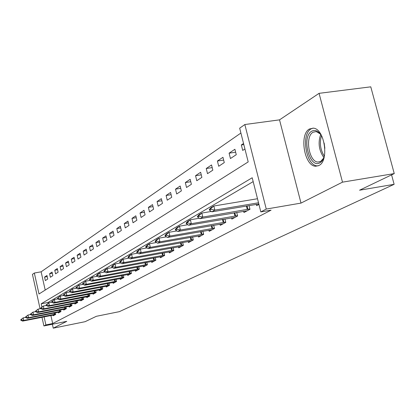 <?xml version="1.0" encoding="UTF-8"?>
<svg xmlns="http://www.w3.org/2000/svg" width="415" height="415" viewBox="0 0 415 415"><rect width="100%" height="100%" fill="white"/><g stroke="black" fill="none" stroke-linecap="round" stroke-linejoin="round"><path stroke-width="0.62" d="M309.393 129.013C298.971 134.517 304.454 166.462 315.774 166.233L318.933 165.497C329.375 160.932 324.66 128.826 313.418 128.157L309.393 129.013M40.079 308.744L32.437 274.377L34.336 273.039L39 293.986L248.196 161.912L239.673 128.178L244.84 124.531L266.259 209.061L260.828 211.915L252.201 177.755L41.184 303.801L41.884 306.95M279.523 119.857L301 203.101L342.5 182.154L394.25 173.589L370.771 86.834L319.068 93.339L279.523 119.857L244.84 124.531M240.902 133.039L41.127 271.809L34.336 273.039M342.5 182.154L319.068 93.339M52.373 324.245L53.25 328.166L66.779 321.335L43.907 325.951L41.977 317.268M394.25 173.589L359.556 190.21L394.131 184.322L119.37 311.649L96.353 316.303L85.091 321.692L53.25 328.166M41.127 271.809L45.204 290.069M45.349 280.592L47.746 279.01L46.957 275.487L44.566 277.09L45.349 280.592M50.386 277.272L52.855 275.643L52.051 272.069L49.587 273.724L50.386 277.272M55.574 273.853L58.121 272.173L57.301 268.541L54.759 270.248L55.574 273.853M60.922 270.326L63.547 268.593L62.717 264.905L60.097 266.663L60.922 270.326M66.442 266.684L69.155 264.894L68.304 261.154L65.596 262.97L66.442 266.684M72.137 262.928L74.939 261.082L74.067 257.279L71.276 259.157L72.137 262.928M78.02 259.048L80.909 257.144L80.028 253.28L77.143 255.215L78.02 259.048M84.095 255.043L87.088 253.072L86.185 249.145L83.202 251.148L84.095 255.043M90.377 250.899L93.468 248.86L92.55 244.871L89.469 246.941L90.377 250.899M96.877 246.614L100.077 244.502L99.138 240.446L95.948 242.588L96.877 246.614M103.605 242.178L106.914 239.995L105.955 235.865L102.655 238.085L103.605 242.178M110.566 237.582L114.001 235.321L113.02 231.124L109.596 233.422L110.566 237.582M117.787 232.825L121.341 230.475L120.34 226.206L116.791 228.587L117.787 232.825M125.268 227.887L128.961 225.454L127.934 221.107L124.256 223.576L125.268 227.887M133.033 222.767L136.867 220.241L135.814 215.816L131.996 218.378L133.033 222.767M141.095 217.45L145.074 214.825L144 210.317L140.031 212.983L141.095 217.45M149.473 211.925L153.612 209.196L152.513 204.6L148.383 207.376L149.473 211.925M158.182 206.182L162.488 203.345L161.362 198.661L157.067 201.54L158.182 206.182M167.245 200.206L171.732 197.25L170.575 192.472L166.104 195.475L167.245 200.206M176.686 193.981L181.36 190.9L180.172 186.024L175.514 189.152L176.686 193.981M186.527 187.492L191.398 184.276L190.184 179.306L185.323 182.564L186.527 187.492M196.793 180.722L201.882 177.366L200.627 172.287L195.558 175.695L196.793 180.722M207.51 173.652L212.828 170.145L211.541 164.957L206.245 168.516L207.51 173.652M218.715 166.259L224.276 162.592L222.954 157.295L217.413 161.015L218.715 166.259M230.439 158.53L236.265 154.691L234.9 149.27L229.096 153.171L230.439 158.53M243.538 143.471L241.338 144.949L242.718 150.432L244.928 148.975M50.889 315.499L52.689 323.539L271.073 210.151L260.828 211.915M253.171 181.604L47.984 302.488L48.145 303.215M53.068 315.068L53.224 315.763L55.688 314.43L55.33 312.827M60.351 311.904L58.224 312.256L58.396 312.962L60.938 311.587L60.569 309.943M65.72 308.999L63.568 309.351L63.734 310.078L66.353 308.656L65.969 306.965M71.256 306.005L69.077 306.358L69.232 307.1L71.935 305.637L71.541 303.894M76.967 302.914L74.762 303.266L74.913 304.029L77.698 302.519L77.294 300.725M80.593 300.081L80.769 300.854L83.648 299.298L83.228 297.451M86.642 296.792L86.823 297.581L89.801 295.968L89.365 294.069M92.893 293.389L93.074 294.194L96.15 292.528L95.704 290.573M99.351 289.872L99.543 290.697L102.723 288.975L102.256 286.952M106.038 286.231L106.23 287.076L109.524 285.292L109.041 283.206M112.958 282.465L113.155 283.331L116.568 281.484L116.065 279.326M120.122 278.558L120.329 279.445L123.862 277.536L123.343 275.306M127.55 274.517L127.763 275.425L131.425 273.444L130.886 271.135M135.249 270.321L135.472 271.254L139.274 269.195L138.709 266.809M143.242 265.968L143.471 266.923L147.418 264.786L146.832 262.316M151.548 261.445L151.781 262.425L155.879 260.205L155.272 257.642M160.174 256.745L160.413 257.751L164.677 255.443L164.044 252.782M169.144 251.853L169.393 252.896L173.833 250.489L173.169 247.724M178.481 246.764L178.741 247.833L183.363 245.332L182.667 242.459M188.213 241.463L188.477 242.568L193.297 239.958L192.57 236.965M198.354 235.938L198.629 237.069L203.661 234.351L202.894 231.233M208.937 230.164L209.227 231.337L214.477 228.494L213.673 225.241M219.992 224.142L220.292 225.35L225.781 222.378L224.935 218.98M231.549 217.839L231.861 219.089L237.603 215.982L236.716 212.423M243.647 211.24L243.968 212.532L249.986 209.279L249.047 205.555M256.32 204.33L256.657 205.669L258.939 204.434M394.131 184.322L391.578 174.871M301 203.101L266.259 209.061M52.689 323.539L45.883 324.909L43.907 325.951M44.089 316.847L45.883 324.909M47.984 302.488L41.184 303.801M47.211 276.608L44.566 277.09M243.823 144.596L241.338 144.949M235.642 152.217L229.096 153.171M223.654 160.091L217.413 161.015M212.2 167.619L206.245 168.516M201.254 174.824L195.558 175.695M190.776 181.718L185.323 182.564M180.733 188.332L175.514 189.152M171.11 194.677L166.104 195.475M161.871 200.767L157.067 201.54M152.995 206.623L148.383 207.376M144.462 212.252L140.031 212.983M136.255 217.673L131.996 218.378M128.354 222.891L124.256 223.576M120.744 227.923L116.791 228.587M113.404 232.774L109.596 233.422M106.323 237.453L102.655 238.085M99.491 241.976L95.948 242.588M92.893 246.344L89.469 246.941M86.512 250.567L83.202 251.148M80.339 254.649L77.143 255.215M74.373 258.607L71.276 259.157M68.594 262.436L65.596 262.97M62.997 266.145L60.097 266.663M57.571 269.74L54.759 270.248M52.311 273.226L49.587 273.724M20.75 319.794L20.843 320.224L21.409 319.892L21.315 319.462L20.75 319.794L23.183 317.859L23.754 320.447L55.615 314.103M21.315 319.462L23.183 317.859L25.59 317.387M55.143 314.726L22.618 321.101L23.754 320.447L21.409 319.892M20.843 320.224L22.618 321.101M25.507 317.008L25.6 317.449L26.181 317.107L26.083 316.671L25.507 317.008L27.987 315.042L28.568 317.667L60.865 311.26M26.083 316.671L27.987 315.042L30.497 314.549M58.224 312.256L27.395 318.341L28.568 317.667L26.181 317.107M25.6 317.449L27.395 318.341M30.409 314.139L30.508 314.586L31.104 314.238L31.006 313.792L30.409 314.139L32.935 312.137L33.527 314.803L66.276 308.329M31.006 313.792L32.935 312.137L35.566 311.624M63.568 309.351L32.323 315.499L33.527 314.803L31.104 314.238M30.508 314.586L32.323 315.499M35.467 311.183L35.566 311.634L36.188 311.271L36.084 310.819L35.467 311.183L38.045 309.139L38.647 311.847L71.862 305.305M36.084 310.819L38.045 309.139L40.82 308.599M69.077 306.358L37.407 312.568L38.647 311.847L36.188 311.271M35.566 311.634L37.407 312.568M40.691 308.127L40.795 308.584L41.433 308.21L41.329 307.754L40.691 308.127L43.321 306.042L43.933 308.796L77.626 302.182M41.329 307.754L43.321 306.042L46.262 305.471M74.762 303.266L42.652 309.538L43.933 308.796L41.433 308.21M40.795 308.584L42.652 309.538M324.577 155.122C323.69 158.94 322.144 161.487 319.949 162.773C309.569 169.279 301.155 136.883 311.691 131.223C315.374 129.335 318.819 131.119 322.03 136.571M320.359 133.998L316.199 131.565L313.035 132.24C304.651 136.577 308.978 162.161 318.066 162.042L320.676 161.44L323.669 158.074M312.993 128.111L311.084 128.894C300.709 134.361 306.146 166.083 317.413 165.855L318.201 165.844M324.872 148.316L324.146 143.035M46.086 304.968L46.19 305.435L46.848 305.051L46.745 304.584L46.086 304.968L48.773 302.846L49.395 305.642L83.576 298.961M46.745 304.584L48.773 302.846L51.885 302.245M82.86 299.723L48.067 306.41L49.395 305.642L46.848 305.051M46.19 305.435L48.067 306.41M51.657 301.71L51.766 302.182L52.446 301.783L52.342 301.311L51.657 301.71L54.401 299.542L55.039 302.385L89.723 295.63M52.342 301.311L54.401 299.542L57.701 298.909M88.95 296.429L53.67 303.178L55.039 302.385L52.446 301.783M51.766 302.182L53.67 303.178M57.42 298.338L57.529 298.816L58.235 298.406L58.126 297.923L57.42 298.338L60.222 296.128L60.875 299.018L96.073 292.191M58.126 297.923L60.222 296.128L63.723 295.459M95.248 293.021L59.454 299.838L60.875 299.018L58.235 298.406M57.529 298.816L59.454 299.838M63.386 294.847L63.495 295.335L64.226 294.909L64.112 294.422L63.386 294.847L66.25 292.596L66.914 295.532L102.645 288.632M64.112 294.422L66.25 292.596L69.953 291.89M101.753 289.499L65.446 296.377L66.914 295.532L64.226 294.909M63.495 295.335L65.446 296.377M69.554 291.237L69.668 291.735L70.425 291.294L70.311 290.796L69.554 291.237L72.485 288.933L73.159 291.921L109.446 284.949M70.311 290.796L72.485 288.933L76.407 288.192M108.486 285.857L71.639 292.798L73.159 291.921L70.425 291.294M69.668 291.735L71.639 292.798M75.95 287.496L76.064 288.005L76.848 287.548L76.728 287.04L75.95 287.496L78.943 285.147L79.633 288.186L116.485 281.137M76.728 287.04L78.943 285.147L83.099 284.363M115.453 282.086L78.061 289.094L79.633 288.186L76.848 287.548M76.064 288.005L78.061 289.094M82.575 283.621L82.689 284.135L83.503 283.663L83.384 283.149L82.575 283.621L85.635 281.22L86.346 284.311L123.784 277.189M83.384 283.149L85.635 281.22L90.039 280.39M122.669 278.18L84.712 285.255L86.346 284.311L83.503 283.663M82.689 284.135L84.712 285.255M89.443 279.601L89.562 280.125L90.408 279.632L90.288 279.108L89.443 279.601L90.89 278.133L92.581 277.142L93.302 280.291L131.342 273.096M90.288 279.108L92.581 277.142L97.245 276.276M130.149 274.133L91.611 281.271L93.302 280.291L90.408 279.632M89.562 280.125L91.611 281.271M96.576 275.43L96.7 275.965L97.572 275.451L97.447 274.917L96.576 275.43L98.033 273.947L99.787 272.914L100.529 276.125L139.191 268.847M97.447 274.917L99.787 272.914L104.73 272.001M137.91 269.932L98.77 277.137L100.529 276.125L97.572 275.451M96.7 275.965L98.77 277.137M103.978 271.099L104.108 271.638L105.016 271.109L104.886 270.564L103.978 271.099L105.452 269.594L107.272 268.526L108.03 271.794L147.335 264.438M104.886 270.564L107.272 268.526L112.512 267.561M145.961 265.574L106.204 272.847L108.03 271.794L105.016 271.109M104.108 271.638L106.204 272.847M111.677 266.596L111.806 267.146L112.75 266.596L112.621 266.041L111.677 266.596L113.16 265.071L115.054 263.961L115.827 267.291L155.796 259.857M112.621 266.041L115.054 263.961L120.604 262.944M154.323 261.051L113.928 268.386L115.827 267.291L112.75 266.596M111.806 267.146L113.928 268.386M119.681 261.912L119.811 262.477L120.796 261.901L120.661 261.336L119.681 261.912L121.175 260.366L123.146 259.214L123.94 262.607L164.594 255.095M120.661 261.336L123.146 259.214L129.029 258.14M163.012 256.346L121.963 263.748L123.94 262.607L120.796 261.901M119.811 262.477L121.963 263.748M128.012 257.035L128.147 257.611L129.169 257.015L129.034 256.439L128.012 257.035L129.516 255.474L131.571 254.271L132.385 257.731L173.75 250.141M129.034 256.439L131.571 254.271L137.811 253.145M172.054 251.454L130.326 258.919L132.385 257.731L129.169 257.015M128.147 257.611L130.326 258.919M136.691 251.962L136.831 252.548L137.894 251.926L137.754 251.334L136.691 251.962L138.205 250.375L140.343 249.119L141.178 252.652L183.28 244.98M137.754 251.334L140.343 249.119L146.967 247.937M181.459 246.365L139.035 253.892L141.178 252.652L137.894 251.926M136.831 252.548L139.035 253.892M145.738 246.666L145.883 247.267L146.993 246.614L146.853 246.017L145.738 246.666L147.263 245.063L149.493 243.75L150.355 247.356L193.214 239.605M146.853 246.017L149.493 243.75L156.522 242.505M191.263 241.058L148.119 248.647L150.355 247.356L146.993 246.614M145.883 247.267L148.119 248.647M155.184 241.141L155.329 241.753L156.491 241.074L156.341 240.461L155.184 241.141L156.714 239.517L159.049 238.148L159.925 241.831L203.573 233.998M156.341 240.461L159.049 238.148L166.508 236.835M201.483 235.528L157.591 243.18L159.925 241.831L156.491 241.074M155.329 241.753L157.591 243.18M165.046 235.372L165.196 235.995L166.41 235.289L166.259 234.662L165.046 235.372L166.586 233.723L169.024 232.296L169.927 236.057L214.389 228.146M166.259 234.662L169.024 232.296L176.951 230.916M212.143 229.754L167.489 237.463L169.927 236.057L166.41 235.289M165.196 235.995L167.489 237.463M175.358 229.339L175.509 229.977L176.78 229.236L176.624 228.592L175.358 229.339L176.909 227.669L179.456 226.175L180.385 230.019L225.693 222.03M176.624 228.592L179.456 226.175L187.881 224.723M223.286 223.727L177.833 231.492L180.385 230.019L176.78 229.236M175.509 229.977L177.833 231.492M186.148 223.021L186.309 223.675L187.637 222.902L187.476 222.243L186.148 223.021L187.71 221.33L190.376 219.768L191.336 223.701L237.515 215.634M187.476 222.243L190.376 219.768L199.335 218.238M234.932 217.424L188.659 225.241L191.336 223.701L187.637 222.902M186.309 223.675L188.659 225.241M197.457 216.407L197.618 217.076L199.013 216.262L198.852 215.593L197.457 216.407L199.024 214.695L201.82 213.056L202.805 217.076L249.897 208.937M198.852 215.593L201.82 213.056L211.349 211.448M247.122 210.825L200.004 218.695L202.805 217.076L199.013 216.262M197.618 217.076L200.004 218.695M209.316 209.466L209.487 210.151L210.95 209.3L210.779 208.615L209.316 209.466L210.887 207.733L213.824 206.011L257.497 198.738M210.779 208.615L213.824 206.011L214.84 210.13L258.519 202.779M258.836 204.014L211.899 211.826L214.84 210.13L210.95 209.3M209.487 210.151L211.899 211.826M54.707 314.311L54.412 313.009M54.272 314.404L53.976 313.092M59.931 311.473L59.63 310.124M59.49 311.566L59.189 310.213M65.321 308.547L65.01 307.152M64.875 308.641L64.558 307.24M70.882 305.528L70.555 304.086M70.425 305.622L70.099 304.179M76.614 302.411L76.277 300.922M76.158 302.509L75.815 301.015M323.871 157.56C318.912 150.443 317.849 142.734 320.686 134.434M321.495 135.648C319.379 142.947 320.323 149.789 324.317 156.165M82.538 299.194L82.186 297.654M82.071 299.293L81.719 297.747M88.654 295.874L88.291 294.276M88.182 295.973L87.814 294.37M94.978 292.44L94.599 290.785M94.496 292.539L94.117 290.874M101.519 288.887L101.12 287.17M101.032 288.99L100.632 287.263M108.284 285.214L107.874 283.429M107.786 285.318L107.371 283.523M115.292 281.406L114.862 279.554M114.784 281.515L114.353 279.653M122.55 277.469L122.098 275.539M122.036 277.573L121.585 275.638M130.071 273.381L129.599 271.374M129.553 273.49L129.081 271.472M137.879 269.143L137.386 267.053M137.344 269.252L136.851 267.151M145.976 264.744L145.463 262.565M145.437 264.853L144.923 262.669M154.396 260.174L153.856 257.902M153.846 260.283L153.301 258.006M163.142 255.422L162.576 253.051M162.587 255.536L162.016 253.155M172.246 250.478L171.649 247.999M171.675 250.593L171.079 248.103M181.723 245.332L181.096 242.739M181.142 245.447L180.515 242.842M191.595 239.969L190.936 237.256M191.009 240.088L190.345 237.359M201.898 234.376L201.197 231.529M201.296 234.496L200.595 231.637M212.646 228.535L211.909 225.547M212.034 228.66L211.297 225.656M223.882 222.435L223.104 219.296M223.26 222.559L222.476 219.405M235.632 216.054L234.807 212.75M234.994 216.179L234.169 212.859M247.931 209.373L247.06 205.892M247.283 209.502L246.406 206.001M320.058 161.731L318.066 162.042"/></g></svg>
